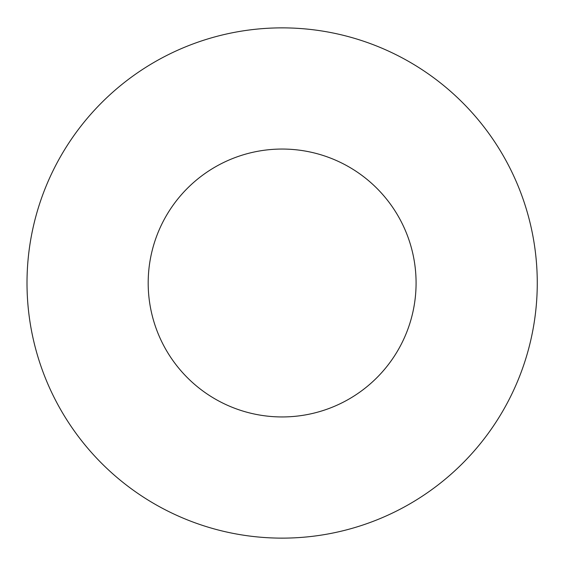 <?xml version="1.0" encoding="UTF-8"?>
<svg xmlns="http://www.w3.org/2000/svg" width="566" height="566" viewBox="0 0 566 566"><rect width="100%" height="100%" fill="white"/><g stroke="black" fill="none" stroke-linecap="round" stroke-linejoin="round"><path stroke-width="0.85" d="M416.081 283A133.944 133.944 0 0 1 215.165 399.002A133.944 133.944 0 0 1 215.165 166.998A133.944 133.944 0 0 1 416.081 283M537.268 283A255.132 255.132 0 0 1 154.575 503.952A255.132 255.132 0 0 1 154.575 62.048A255.132 255.132 0 0 1 537.268 283"/></g></svg>
